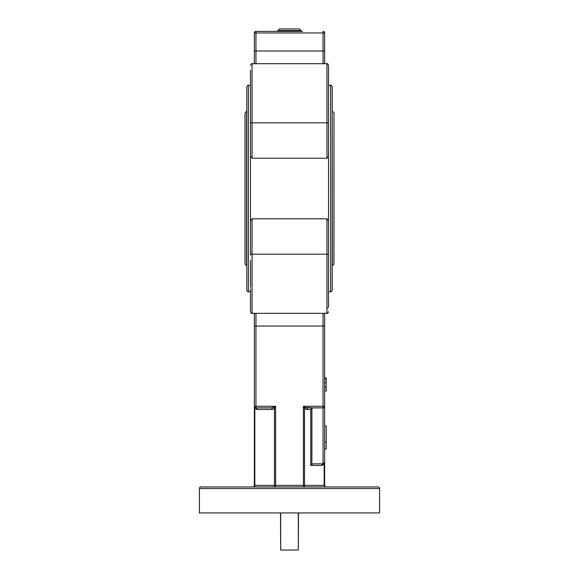 <?xml version="1.0" encoding="UTF-8"?>
<svg xmlns="http://www.w3.org/2000/svg" width="579" height="579" viewBox="0 0 579 579"><rect width="100%" height="100%" fill="white"/><g stroke="black" fill="none" stroke-linecap="round" stroke-linejoin="round"><path stroke-width="0.87" d="M201.007 486.946L377.993 486.946A1.592 1.592 0 0 1 379.578 488.538L379.578 512.929L199.422 512.929L199.422 488.538A1.592 1.592 0 0 1 201.007 486.946L230.42 486.946M293.3 31.389L302.477 31.389A1.592 1.592 0 0 1 301.066 30.542L277.934 30.542A1.592 1.592 0 0 1 276.523 31.389L285.7 31.389M330.623 85.287C330.935 84.852 331.463 85.381 332.216 86.879L332.216 290.151C331.463 291.642 330.935 292.178 330.623 291.736L330.623 85.287L328.525 85.287M246.784 290.151L246.784 86.879C247.515 85.388 248.044 84.86 248.377 85.287L248.377 291.736C248.044 292.163 247.515 291.635 246.784 290.151M327.823 313.051L324.638 313.319L324.638 326.028L255.954 326.028L255.954 406.306L275.604 406.306L274.482 408.557L272.231 409.483A1.592 1.122 -90 0 0 271.11 407.898L255.954 407.898L271.11 407.898L275.604 406.306L275.604 485.354L303.396 485.354L303.396 406.306L305.64 407.428A1.592 0.919 -45 0 0 304.518 408.557L303.396 406.306L323.046 406.306L323.046 313.319L326.94 313.319L326.94 218.797L328.525 220.845L328.525 122.031A1.592 0.796 0 0 1 326.94 122.82L252.06 122.82L252.06 158.233L326.94 158.233L326.94 63.712C327.171 63.249 327.7 63.784 328.525 65.297L328.525 306.66A1.592 1.375 0 0 1 326.94 308.035M252.06 158.233L250.475 156.178L250.475 70.363M250.475 287.416L250.475 260.405M277.934 30.542L279.519 28.95L299.481 28.95L301.066 30.542M377.993 486.946L306.964 486.946M324.638 326.028L324.638 485.354L324.175 485.354L324.175 464.488L321.924 465.415L310.757 465.415L310.757 409.483L306.769 409.483L304.518 408.557L304.518 485.354L324.175 485.354A1.592 1.122 90 0 0 325.297 486.946L305.64 486.946A1.592 1.122 90 0 1 304.518 485.354L303.396 485.354L303.396 486.946L305.64 486.946M254.825 407.428A1.592 0.919 -45 0 1 254.825 408.557L254.825 485.354L275.604 485.354L275.604 486.946L249.484 486.946M329.516 486.946L348.58 486.946M253.703 486.946A1.592 1.122 -90 0 0 254.825 485.354L254.362 485.354A1.592 1.592 0 0 1 252.777 486.946L253.703 486.946L252.777 486.946A1.592 1.592 0 0 0 254.362 485.354L254.362 313.319L252.06 313.319C251.829 313.775 251.3 313.246 250.475 311.726L250.475 291.736L248.377 291.736M326.223 486.946A1.592 1.592 0 0 1 324.638 485.354A1.592 1.592 0 0 0 326.223 486.946L325.297 486.946M302.477 31.389L255.954 31.389L302.477 31.389M305.64 407.428L313.471 407.898L311.886 408.361L311.886 464.293L313.471 463.83L323.046 463.83L323.046 407.898L307.89 407.898A1.592 1.122 -90 0 0 306.769 409.483M323.046 313.319L255.954 313.319L255.954 326.028L254.362 326.028M328.525 65.297C327.786 63.806 327.258 63.277 326.94 63.712L252.06 63.712L252.06 122.82A1.592 0.796 0 0 1 250.475 122.031L250.475 116.625M250.475 156.178L250.475 220.845L252.06 218.797L252.06 313.319C251.829 313.775 251.3 313.246 250.475 311.726M326.94 218.797L252.06 218.797M328.525 156.178L326.94 158.233M328.525 220.845L328.525 254.999A1.592 0.796 -0 0 0 326.94 254.203L252.06 254.203A1.592 0.796 0 0 0 250.475 254.999L250.475 220.845M250.475 288.885L250.475 306.66M324.638 32.981A1.592 1.592 0 0 0 323.046 31.389L323.046 32.981L255.954 32.981L255.954 50.995L323.046 50.995L323.046 32.981L324.638 32.981A1.592 1.592 0 0 0 323.046 31.389A1.592 1.592 0 0 1 324.638 32.981L324.638 63.712M254.362 63.712L254.362 32.981A1.592 1.592 0 0 1 255.954 31.389A1.592 1.592 0 0 0 254.362 32.981L255.954 32.981L255.954 31.389A1.592 1.592 0 0 0 254.362 32.981M324.385 463.099L323.046 463.83L324.385 463.099M324.638 462.324L324.175 464.488A1.592 0.919 -135 0 1 324.175 463.366L324.638 462.237L323.046 463.83A1.592 1.122 -90 0 0 321.924 465.415M324.638 406.349L324.638 406.306A1.592 1.592 0 0 1 323.046 407.898L323.089 407.898M255.867 407.891L255.954 407.898A1.592 1.592 0 0 1 254.362 406.306L254.362 406.386M254.825 408.557L254.362 406.306L255.954 406.306L255.954 407.898A1.592 1.122 -90 0 1 257.076 409.483L254.825 408.557M273.36 407.428A1.592 0.919 -135 0 1 274.482 408.557L274.482 485.354A1.592 1.122 90 0 1 273.36 486.946M311.886 408.361L310.757 409.483M311.886 464.293L310.757 465.415M324.638 442.175L326.223 442.175L326.223 425.941L324.638 425.941M326.223 442.175L326.223 449.043L324.638 449.043M326.223 387.177L326.223 377.921L324.638 377.921M326.223 379.223L324.638 379.223M324.638 387.047L326.223 387.047L326.223 390.963L324.638 390.963M332.404 111.733C332.722 111.298 333.251 111.827 333.996 113.318L333.996 263.706C333.251 265.196 332.722 265.732 332.404 265.298L332.216 111.733M245.004 263.706L245.004 113.318C245.757 111.819 246.285 111.291 246.596 111.733L246.596 265.298C246.285 265.732 245.757 265.204 245.004 263.706M245.004 133.532L245.004 188.515M298.33 512.929L298.33 550.05L280.67 550.05L280.67 512.929M280.497 512.929L280.67 550.05M298.33 550.05L298.503 512.929M379.578 488.538L199.422 488.538M272.231 409.483L257.076 409.483M323.046 63.712L323.046 50.995L324.638 50.995M254.362 50.995L255.954 50.995L255.954 63.712M324.638 406.306L323.046 406.306L323.046 407.898A1.592 1.592 0 0 0 324.638 406.306M326.223 382.618L324.638 382.618M252.06 63.712C251.829 63.249 251.3 63.784 250.475 65.297C251.3 63.784 251.829 63.249 252.06 63.712M330.623 291.736L328.525 291.736M255.954 313.319L252.06 313.319M250.475 85.287L248.377 85.287M326.94 313.319C327.258 313.753 327.786 313.217 328.525 311.726M254.485 406.914L254.362 406.306M324.638 462.237L324.515 462.845"/></g></svg>
